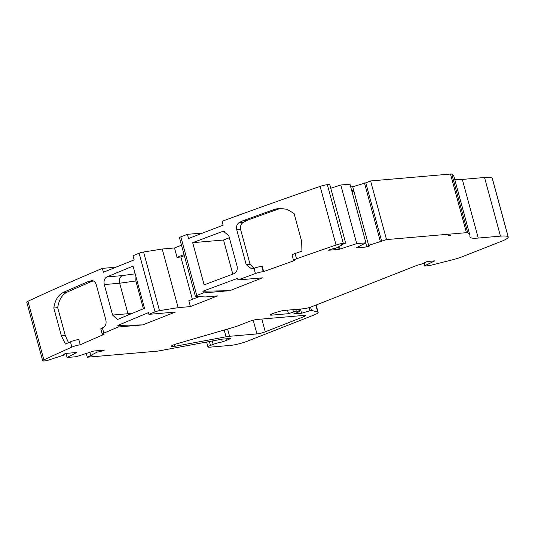 <?xml version="1.0" encoding="UTF-8"?>
<svg xmlns="http://www.w3.org/2000/svg" width="535" height="535" viewBox="0 0 535 535"><rect width="100%" height="100%" fill="white"/><g stroke="black" fill="none" stroke-linecap="round" stroke-linejoin="round"><path stroke-width="0.8" d="M449.634 235.467A3.685 0.522 164.8 0 0 448.618 235.607L450.604 235.44A546.73 77.033 164.8 0 0 449.955 235.447A3.685 0.522 164.8 0 0 449.634 235.467M86.269 353.454L87.292 357.213L157.002 351.187A6.139 0.863 164.8 0 0 158.768 350.933L221.998 339.17L230.498 338.441A12.272 1.732 164.8 0 1 226.987 340.133L222.373 341.945A7.363 1.037 -15.2 0 0 213.197 344.386L210.476 345.449A7.363 1.037 164.8 0 0 207.948 346.988A7.363 1.037 164.8 0 0 209.613 347.195L230.826 345.363A12.272 1.732 164.8 0 0 247.524 341.136L313.958 315.021A12.272 1.732 164.8 0 0 318.171 312.467A12.272 1.732 164.8 0 0 317.77 312.173L311.437 310.307L301.573 313.249L293.708 313.925L298.697 311.965A3.685 0.522 164.8 0 0 299.961 311.196A3.685 0.522 164.8 0 0 299.125 311.096L296.316 311.337A2.454 0.348 164.8 0 0 293.494 311.992L288.472 313.684L271.713 315.135A6.139 0.863 -15.2 0 1 270.322 314.961A6.139 0.863 -15.2 0 1 274.007 313.115A65.049 9.169 -15.2 0 1 277.919 311.858A6.139 0.863 -15.2 0 1 284.326 310.427L303.566 308.769A6.139 0.863 164.8 0 0 311.918 306.655L418.009 264.952A2.454 0.348 164.8 0 0 418.062 264.945A2.454 0.348 164.8 0 0 421.399 264.103L423.212 263.387A2.454 0.348 164.8 0 0 423.633 263.207L427.131 261.521L434.868 260.853L425.024 265.601A2.454 0.348 164.8 0 0 424.596 265.928A2.454 0.348 164.8 0 0 425.151 266.002L428.809 265.681A2.454 0.348 164.8 0 0 430.421 265.38L453.071 259.656A12.272 1.732 164.8 0 0 461.718 256.94L502.766 240.803A23.192 3.27 164.8 0 0 508.25 236.992A23.192 3.27 164.8 0 0 508.13 236.784L492.2 178.155A23.192 3.27 -15.2 0 1 492.32 178.362L508.25 236.992M345.684 243.117L343.296 243.325L327.366 184.695L329.754 184.488L345.684 243.117L340.902 244.997L342.233 244.883L335.793 248.227A6.139 0.863 164.8 0 0 329.674 249.658L328.543 250.246L339.13 249.33A6.139 0.863 164.8 0 0 339.605 249.176L356.738 243.626L365.9 242.837L356.491 247.718A6.139 0.863 164.8 0 0 356.257 247.852L366.843 246.936L368.896 246.267A6.139 0.863 164.8 0 0 369.672 245.585A6.139 0.863 164.8 0 0 368.655 245.384L386.524 239.586L466.426 232.678A6.139 0.863 164.8 0 1 467.71 232.745A122.736 17.294 164.8 0 1 469.81 234.925A122.736 17.294 164.8 0 1 469.897 235.581L469.897 236.818A36.821 5.189 -15.2 0 0 469.924 237.012A36.821 5.189 -15.2 0 0 478.25 238.055L500.466 236.136A36.775 5.183 -15.2 0 1 508.13 236.784M343.296 243.325A6.139 0.863 164.8 0 0 336.054 245.03A920.514 129.704 164.8 0 0 296.51 258.806A6.139 0.863 164.8 0 0 293.561 260.398A6.139 0.863 164.8 0 0 294.364 260.605A914.382 128.835 -15.2 0 0 263.675 271.62L262.244 266.343L261.769 266.383L263.2 271.66L263.675 271.62M263.2 271.66A6.139 0.863 164.8 0 0 255.422 273.552A920.514 129.704 164.8 0 0 237.995 279.952L262.411 277.846L229.762 290.679L202.872 291.221L203.347 292.959L229.762 290.679M203.347 292.959A920.514 129.704 164.8 0 0 196.746 295.48A3.685 0.522 164.8 0 0 195.375 296.29A3.685 0.522 164.8 0 0 195.71 296.41L205.36 296.958L217.631 295.895L190.427 306.588L178.155 307.652L159.497 310.648A3.685 0.522 164.8 0 0 155.063 311.865A920.534 129.704 164.8 0 0 148.937 314.346L175.36 312.065L142.718 324.892L117.867 325.4L148.469 312.607L148.937 314.346M103.81 333.151A6.139 0.863 164.8 0 0 102.225 334.221L100.787 328.945A6.139 0.863 -15.2 0 1 102.379 327.875L103.81 333.151A920.534 129.704 164.8 0 1 118.302 327.005L142.718 324.892M102.225 334.221A6.139 0.863 164.8 0 0 103.609 334.395L104.084 334.348A914.402 128.841 -15.2 0 0 80.237 344.774A6.139 0.863 164.8 0 0 71.871 347.108A920.534 129.704 164.8 0 0 43.87 359.888A6.139 0.863 164.8 0 0 42.68 360.777A6.139 0.863 164.8 0 0 44.071 360.951L46.451 360.744L64.32 354.946A6.139 0.863 164.8 0 1 63.304 354.745A6.139 0.863 164.8 0 1 64.08 354.063L64.32 354.946M87.292 357.213L92.073 355.334L90.743 355.447L97.183 352.104A6.139 0.863 164.8 0 0 103.302 350.672L104.432 350.084L93.846 351A6.139 0.863 164.8 0 0 93.371 351.154L76.237 356.705L67.076 357.494L76.485 352.612A6.139 0.863 164.8 0 0 76.719 352.485L66.133 353.394L64.08 354.063M304.081 315.396L257.335 319.435A6.139 0.863 164.8 0 0 248.989 321.548L238.135 325.815A23.935 3.37 -15.2 0 1 231.334 327.962L177.092 343.717A7.363 1.037 164.8 0 0 171.133 346.406A7.363 1.037 164.8 0 0 174.912 346.312L226.024 336.803A12.272 1.732 -15.2 0 1 229.548 336.294L256.934 333.927A6.139 0.863 164.8 0 0 265.28 331.814L303.365 316.847A6.139 0.863 164.8 0 0 305.472 315.57A6.139 0.863 164.8 0 0 304.081 315.396M202.872 291.221L237.56 278.347L237.995 279.952M118.302 327.005L117.867 325.4M469.81 234.925L453.881 176.296A122.736 17.294 164.8 0 0 451.781 174.116A6.139 0.863 164.8 0 0 450.497 174.049L370.594 180.957L386.524 239.586M350.713 186.929L352.726 186.755L365.813 182.836L381.736 241.466M365.813 182.836L370.594 180.957M364.475 182.95L380.405 241.586M330.777 188.246L340.808 184.996L356.738 243.626M340.808 184.996L349.97 184.207L365.9 242.837M342.132 244.515L342.233 244.883M327.366 184.695A6.139 0.863 164.8 0 0 320.124 186.401A920.514 129.704 164.8 0 0 222.065 221.323L223.115 225.188L188.547 238.503L187.417 234.33A920.514 129.704 164.8 0 0 180.817 236.851A3.685 0.522 164.8 0 0 179.446 237.66L195.375 296.29M202.765 233.006L187.417 234.33M178.155 307.652L162.225 249.022L143.567 252.012A3.685 0.522 164.8 0 0 139.133 253.236A920.534 129.704 164.8 0 0 133.008 255.717L134.145 259.89L103.422 272.235L102.372 268.376A920.534 129.704 164.8 0 0 27.94 301.258A6.139 0.863 164.8 0 0 26.75 302.148L42.68 360.777M115.874 267.206L102.372 268.376M65.979 353.448L67.076 357.494M89.88 352.284L90.743 355.447M311.437 310.307L310.574 307.137M309.905 310.44L309.13 307.592M301.573 313.249L300.429 309.036M288.472 313.684L287.516 310.153M492.2 178.155A36.775 5.183 164.8 0 0 484.536 177.5L462.32 179.426A36.821 5.189 -15.2 0 1 454.623 179.038M500.466 236.136L484.536 177.5M181.499 245.211L174.497 247.959L177.045 257.342L184.047 254.586M96.808 350.746L97.183 352.104M352.726 186.755L368.655 245.384M255.422 273.552L253.991 268.276A6.139 0.863 -15.2 0 1 261.769 266.383M135.937 276.682L135.85 280.969L119.653 283.229L104.292 284.553L112.577 315.041L127.939 313.717L119.653 283.229C118.964 279.578 119.833 277.043 122.261 275.612L135.154 273.813M104.292 284.553C103.569 280.888 104.425 278.354 106.86 276.943L122.261 275.612M106.86 276.943A920.534 129.704 164.8 0 1 133.061 266.116L144.53 308.327A920.534 129.704 164.8 0 0 118.329 319.154L117.346 319.395L112.577 315.041M128.393 314.961L127.939 313.717L133.168 312.982M237.072 266.102L228.786 235.614L223.436 231.314L222.286 231.568A920.514 129.704 164.8 0 0 192.68 242.676L204.149 284.887A920.514 129.704 164.8 0 1 233.755 273.78C236.63 272.342 237.734 269.78 237.072 266.102M199.294 296.611L188.835 300.724L190.427 306.588M192.366 299.339L180.863 257.007L177.045 257.342M174.497 247.959L162.225 249.022M184.334 255.65L180.863 257.007M222.373 341.945L221.644 339.237M103.302 350.672L103.175 350.198M353.682 190.273L351.669 190.447M368.896 246.267L353.923 191.155L352.023 191.771M338.454 246.842L339.13 249.33M93.351 280.882L91.278 281.584L88.442 281.484L92.267 280.567M102.379 327.875A920.534 129.704 164.8 0 1 103.342 327.46C105.723 326.062 106.559 323.528 105.836 319.856L96.34 284.908C95.324 281.845 93.658 280.407 91.345 280.601L91.833 280.547M91.278 281.584A914.402 128.841 164.8 0 0 67.189 292.09L63.317 292.431A920.534 129.704 164.8 0 1 88.442 281.484M71.871 347.108L70.439 341.832A920.534 129.704 164.8 0 0 65.41 344.092L61.391 335.866L53.814 307.993L57.7 307.658L65.277 335.532L61.391 335.866M68.507 342.694L65.277 335.532M53.814 307.993C55.005 300.175 58.168 294.992 63.317 292.431M57.7 307.658C58.883 299.841 62.047 294.651 67.189 292.09M70.439 341.832A6.139 0.863 -15.2 0 1 78.799 339.498L80.237 344.774M135.85 280.969L143.407 308.782M293.561 260.398L292.123 255.121A6.139 0.863 -15.2 0 1 295.079 253.53L296.51 258.806M274.809 209.292A920.514 129.704 164.8 0 0 242.716 220.841L247.805 220.052A914.382 128.835 164.8 0 1 278.681 208.958L274.809 209.292L279.337 208.302L287.135 209.325L294.103 213.539L301.673 241.412L301.921 251.116A920.514 129.704 164.8 0 0 295.079 253.53M278.681 208.958L281.276 208.242M253.991 268.276A920.514 129.704 164.8 0 0 252.808 268.71L251.637 268.965L246.234 264.664L236.737 229.716C236.089 226.512 236.951 224.078 239.346 222.42L242.716 220.841M254.312 268.577L250.079 264.337L246.234 264.664M236.737 229.716L240.663 229.675C240.021 226.7 240.77 224.346 242.897 222.627L239.346 222.42M240.663 229.675L250.079 264.337M242.897 222.627L247.805 220.052M232.805 274.134L223.536 240.008L192.68 242.676M229.361 237.721L223.536 240.008M366.843 246.936L365.746 242.917M466.426 232.678L450.497 174.049M336.054 245.03L320.124 186.401M196.746 295.48L180.817 236.851M155.063 311.865L139.133 253.236M159.497 310.648L143.567 252.012M43.87 359.888L27.94 301.258M210.476 345.449L209.406 341.517M315.851 305.104L317.77 312.173M299.125 311.096L298.61 309.197M296.316 311.337L295.795 309.437M293.494 311.992L292.866 309.691M271.713 315.135L271.432 314.105M425.024 265.601L424.288 262.892M478.25 238.055L462.32 179.426M467.71 232.745L451.781 174.116M222.286 231.568L224.586 231.367M213.197 344.386L212.268 340.982M302.997 315.489L303.365 316.847M261.816 319.047L265.28 331.814M253.209 320.218L256.934 333.927M227.582 329.052L229.548 336.294M224.185 330.035L226.024 336.803M174.443 344.573L174.912 346.312M338.909 246.608L339.605 249.176M226.987 340.133L226.619 338.775M207.948 346.988L206.604 342.039M316.138 304.99L318.171 312.467M299.961 311.196L299.393 309.123M424.596 265.928L423.834 263.113"/></g></svg>
